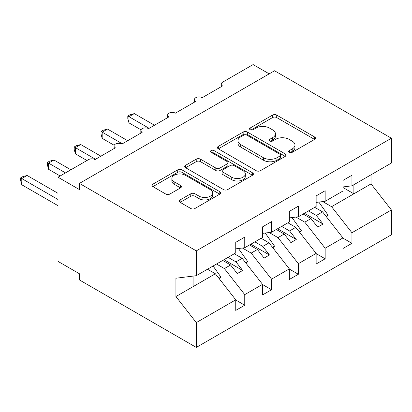 <?xml version="1.0" encoding="UTF-8"?>
<svg xmlns="http://www.w3.org/2000/svg" width="412" height="412" viewBox="0 0 412 412"><rect width="100%" height="100%" fill="white"/><g stroke="black" fill="none" stroke-linecap="round" stroke-linejoin="round"><path stroke-width="0.62" d="M289.301 152.316A2.086 1.205 0 0 0 292.247 152.316L314.608 139.405A2.977 1.72 0 0 0 315.479 138.19A2.977 1.72 0 0 0 314.608 136.975L276.725 115.103A2.977 1.72 0 0 0 272.517 115.103L250.156 128.014A2.086 1.205 0 0 0 249.548 128.863A2.086 1.205 0 0 0 250.156 129.713A2.086 1.205 0 0 0 253.102 129.713L255.996 128.044A9.522 5.5 0 0 1 269.463 128.044L272.62 129.868A9.522 5.5 0 0 1 275.412 133.756A9.522 5.5 0 0 1 272.62 137.644L269.726 139.313A2.086 1.205 0 0 0 269.118 140.162A2.086 1.205 0 0 0 269.726 141.012A2.086 1.205 0 0 0 272.672 141.012L275.566 139.344A9.522 5.5 0 0 1 289.039 139.344L292.196 141.167A9.522 5.5 0 0 1 294.982 145.055A9.522 5.5 0 0 1 292.196 148.943L289.301 150.612A2.086 1.205 0 0 0 288.688 151.462A2.086 1.205 0 0 0 289.301 152.316L289.301 150.612M180.132 199.913A2.977 1.72 0 0 0 179.261 201.128A2.977 1.72 0 0 0 180.132 202.344L190.756 208.477A2.977 1.72 0 0 0 194.969 208.477L219.802 194.14A2.977 1.72 0 0 0 220.672 192.924A2.977 1.72 0 0 0 219.802 191.709L181.919 169.842A2.977 1.72 0 0 0 177.711 169.842L152.878 184.179A2.977 1.72 0 0 0 152.007 185.395A2.977 1.72 0 0 0 152.878 186.605L165.717 194.021A2.977 1.72 0 0 0 169.924 194.021L180.554 187.882A2.977 1.72 0 0 0 181.424 186.667A2.977 1.72 0 0 0 180.554 185.452L174.183 181.78A7.962 4.594 0 0 1 171.856 178.53A7.962 4.594 0 0 1 176.769 174.281A7.962 4.594 0 0 1 185.446 175.275L210.383 189.675A7.962 4.594 0 0 1 212.716 192.924A7.962 4.594 0 0 1 207.797 197.173A7.962 4.594 0 0 1 199.125 196.174L194.969 193.774A2.977 1.72 0 0 0 190.756 193.774L180.132 199.913L180.132 202.344M342.944 186.945L351.951 185.822L391.4 163.049L391.4 138.231L274.552 70.766L79.449 183.407L79.449 189.597L58.01 177.222L88.565 159.583A4.547 2.627 0 0 1 94.997 159.583L115.365 147.82A4.547 2.627 0 0 1 114.031 145.966A4.547 2.627 0 0 1 116.838 143.541A4.547 2.627 0 0 1 121.792 144.107L142.161 132.35A4.547 2.627 0 0 1 140.832 130.491A4.547 2.627 0 0 1 143.639 128.065A4.547 2.627 0 0 1 148.593 128.637L168.961 116.874A4.547 2.627 0 0 1 167.632 115.02A4.547 2.627 0 0 1 170.439 112.594A4.547 2.627 0 0 1 175.394 113.161L195.762 101.404A4.547 2.627 0 0 1 194.428 99.55A4.547 2.627 0 0 1 197.24 97.124A4.547 2.627 0 0 1 202.194 97.69L222.562 85.933A4.547 2.627 180 0 1 221.229 84.074A4.547 2.627 180 0 1 222.562 82.22L253.112 64.581L269.196 73.861M391.4 138.231L196.297 250.872L79.449 183.407M256.207 170.692A2.977 1.72 0 0 0 260.415 170.692L285.248 156.354A2.977 1.72 0 0 0 286.119 155.139A2.977 1.72 0 0 0 285.248 153.923L247.37 132.056A2.977 1.72 0 0 0 243.157 132.056L218.329 146.389A2.977 1.72 0 0 0 217.454 147.604A2.977 1.72 0 0 0 218.329 148.82L256.207 170.692M211.897 152.764A2.086 1.205 0 0 1 214.013 153.058L214.013 150.581L252.525 172.819A2.977 1.72 0 0 1 253.395 174.034A2.977 1.72 0 0 1 252.525 175.249L227.692 189.582A2.977 1.72 0 0 1 223.484 189.582L185.601 167.715L185.601 165.284A2.977 1.72 0 0 0 184.731 166.5A2.977 1.72 0 0 0 185.601 167.715M185.601 165.284L196.23 159.15A2.977 1.72 0 0 1 200.438 159.15L215.8 168.019A2.977 1.72 0 0 0 220.008 168.019L227.058 163.945A2.977 1.72 0 0 0 227.934 162.735A2.977 1.72 0 0 0 227.058 161.519L211.068 152.285A2.086 1.205 0 0 1 210.455 151.431A2.086 1.205 0 0 1 211.742 150.323A2.086 1.205 0 0 1 214.013 150.581M196.297 250.872L196.297 275.69L235.746 252.911L235.746 242.328L244.754 237.132L244.754 247.715L235.746 248.838M244.754 247.715L262.547 237.441L262.547 226.858L271.549 221.656L271.549 232.239L262.547 233.362M271.549 232.239L289.348 221.965L289.348 211.382L298.35 206.185L298.35 216.769L289.348 217.891M298.35 216.769L316.148 206.494L316.148 195.911L325.15 190.715L325.15 201.298L316.148 202.416M235.746 300.013L244.754 305.21L244.754 294.626L262.547 284.352L242.179 258.298L234.299 253.751M216.506 264.02L224.386 268.572L244.754 294.626M262.547 284.538L271.549 289.739L271.549 279.156L289.348 268.882L268.979 242.828L261.1 238.275M242.369 248.009L251.186 253.097L271.549 279.156M289.348 269.067L298.35 274.268L298.35 263.68L316.148 253.411L295.78 227.352L287.9 222.804M269.17 232.538L277.982 237.626L298.35 263.68M316.148 253.596L325.15 258.793L325.15 248.209L342.944 237.935L342.944 248.518L351.951 243.322L351.951 232.739L391.4 209.96L391.4 234.778L196.297 347.419L79.449 279.959L79.449 273.769L58.01 261.393L58.01 177.222M295.971 217.067L304.782 222.156L325.15 248.209M351.951 185.822L351.951 175.239L342.944 180.441L342.944 191.024L325.15 201.298M342.944 238.121L351.951 243.322M322.771 201.592L331.583 206.68L351.951 232.739M196.297 275.69L175.929 278.229L175.929 296.547L215.378 273.769L207.499 269.221M215.378 273.769L235.746 299.828L235.746 310.411L244.754 305.21M271.549 289.739L262.547 294.935L262.547 284.352M298.35 274.268L289.348 279.465L289.348 268.882M325.15 258.793L316.148 263.994L316.148 253.411M175.929 296.547L196.297 322.601L235.746 299.828M196.297 322.601L196.297 347.419M224.386 268.572L230.602 264.983L237.302 273.553L242.663 270.463L235.963 261.888L242.179 258.298M222.722 260.43L230.602 264.983M228.083 257.34L235.963 261.888M251.186 253.097L257.402 249.507L264.102 258.082L269.463 254.987L262.763 246.417L268.979 242.828M249.523 244.96L257.402 249.507M254.884 241.865L262.763 246.417M277.982 237.626L284.203 234.037L290.903 242.611L296.264 239.516L289.559 230.941L295.78 227.352M276.323 229.489L284.203 234.037M281.679 226.394L289.559 230.941M304.782 222.156L311.003 218.566L317.704 227.136L323.059 224.04L316.359 215.471L322.581 211.881L342.944 237.935M303.119 214.013L311.003 218.566M308.48 210.918L316.359 215.471M322.581 211.881L314.701 207.329M331.583 206.68L371.032 183.907L391.4 209.96M342.944 187.496L353.882 193.81L353.882 184.71M371.032 174.806L371.032 183.907M193.084 286.644L193.084 276.091M304.406 213.272L323.059 224.04M277.606 228.742L296.264 239.516M250.81 244.218L269.463 254.987M224.01 259.689L242.663 270.463M290.13 152.61L292.196 151.42A9.522 5.5 0 0 0 294.982 147.532L294.982 145.055M275.412 133.756L275.412 136.233A9.522 5.5 0 0 1 272.62 140.116L270.56 141.311M314.567 139.426L276.725 117.58A2.977 1.72 0 0 0 272.517 117.58L250.99 130.007M285.207 156.375L247.37 134.528A2.977 1.72 0 0 0 243.157 134.528L218.365 148.845M279.985 155.988A2.086 1.205 0 0 0 280.598 155.139A2.086 1.205 0 0 0 279.985 154.289L246.737 135.09A2.086 1.205 0 0 0 243.791 135.09L240.737 136.851A9.522 5.5 0 0 0 237.951 140.739A9.522 5.5 0 0 0 240.737 144.627L263.469 157.75A9.522 5.5 0 0 0 276.936 157.75L279.985 155.988L279.985 158.465A2.086 1.205 0 0 0 280.598 157.616L280.598 155.139M237.951 140.739L237.951 143.216A9.522 5.5 0 0 0 240.737 147.105L240.737 144.627M279.985 158.465L276.936 160.227A9.522 5.5 0 0 1 263.469 160.227L240.737 147.105M185.642 167.736L196.23 161.622L196.23 159.15M227.934 162.735L227.934 165.207A2.977 1.72 0 0 1 227.058 166.422L220.008 170.496A2.977 1.72 0 0 1 215.8 170.496L200.438 161.622A2.977 1.72 0 0 0 196.23 161.622M214.013 153.058L252.484 175.27M231.745 177.222A7.962 4.594 0 0 0 240.417 178.216A7.962 4.594 0 0 0 245.336 173.972A7.962 4.594 0 0 0 243.003 170.722L234.217 165.65A2.977 1.72 0 0 0 230.004 165.65L222.959 169.718A2.977 1.72 0 0 0 222.083 170.934A2.977 1.72 0 0 0 222.959 172.149L231.745 177.222L231.745 179.699A7.962 4.594 0 0 0 240.417 180.693A7.962 4.594 0 0 0 245.336 176.449L245.336 173.972M222.083 170.934L222.083 173.411A2.977 1.72 0 0 0 222.959 174.626L222.959 172.149M231.745 179.699L222.959 174.626M212.716 192.924L212.716 195.401A7.962 4.594 0 0 1 207.797 199.65A7.962 4.594 0 0 1 199.125 198.651L194.969 196.251A2.977 1.72 0 0 0 190.756 196.251L180.173 202.364M171.856 178.53L171.856 181.002A7.962 4.594 0 0 0 174.183 184.252L174.183 181.78M180.513 187.908L174.183 184.252M219.761 194.165L181.919 172.314A2.977 1.72 0 0 0 177.711 172.314L152.919 186.631M127.797 116.014L128.977 116.694L128.977 122.879L127.797 118.486L127.797 116.014L129.94 114.778L134.338 113.599L128.977 116.694L149.129 128.328M128.977 122.879L140.986 129.816M134.338 113.599L154.49 125.233M318.816 202.086L328.153 215.219L326.108 216.398M328.153 215.219L326.474 216.867M100.997 131.485L102.176 132.164L102.176 138.355L100.997 133.957L100.997 131.485L103.139 130.249L107.537 129.069L102.176 132.164L122.328 143.798M102.176 138.355L114.186 145.287M107.537 129.069L127.689 140.703M292.015 217.557L301.352 230.689L299.308 231.868M301.352 230.689L299.673 232.337M74.201 146.955L75.375 147.635L75.375 153.825L74.201 149.432L74.201 146.955L76.344 145.719L80.737 144.545L75.375 147.635L95.532 159.274M75.375 153.825L86.953 160.51M80.737 144.545L100.889 156.179M265.22 233.032L274.552 246.16L272.507 247.339M274.552 246.16L272.878 247.808M47.401 162.431L48.58 163.111L48.58 169.301L47.401 164.903L47.401 162.431L49.543 161.195L53.936 160.016L48.58 163.111L65.513 172.891M48.58 169.301L60.152 175.981M53.936 160.016L70.874 169.796M238.419 248.503L247.751 261.635L245.712 262.815M247.751 261.635L246.077 263.283M20.6 177.902L21.779 178.581L21.779 184.772L20.6 180.374L20.6 177.902L22.742 176.666L27.141 175.486L21.779 178.581L58.01 199.501M21.779 184.772L58.01 205.691M27.141 175.486L58.01 193.31M213.066 266.008L220.956 277.106L218.911 278.285M220.956 277.106L219.277 278.754M292.196 151.42L292.196 148.943M269.726 141.012L269.726 139.313M272.62 140.116L272.62 137.644M250.156 129.713L250.156 128.014M272.517 117.58L272.517 115.103M276.725 117.58L276.725 115.103M314.608 139.405L314.608 136.975M218.329 148.82L218.329 146.389M243.157 134.528L243.157 132.056M247.37 134.528L247.37 132.056M285.248 156.354L285.248 153.923M263.469 160.227L263.469 157.75M276.936 160.227L276.936 157.75M200.438 161.622L200.438 159.15M215.8 170.496L215.8 168.019M220.008 170.496L220.008 168.019M227.058 166.422L227.058 163.945M252.525 175.249L252.525 172.819M190.756 196.251L190.756 193.774M194.969 196.251L194.969 193.774M199.125 198.651L199.125 196.174M180.554 187.882L180.554 185.452M152.878 186.605L152.878 184.179M177.711 172.314L177.711 169.842M181.919 172.314L181.919 169.842M219.802 194.14L219.802 191.709M194.428 102.171L194.428 99.55M221.229 86.7L221.229 84.074M167.632 117.647L167.632 115.02M140.832 133.117L140.832 130.491M114.031 148.593L114.031 145.966"/></g></svg>
